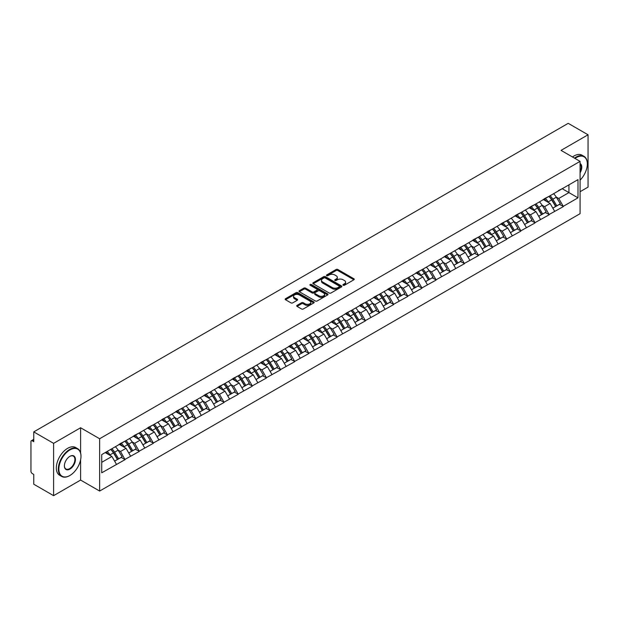 <?xml version="1.0" encoding="UTF-8"?>
<svg xmlns="http://www.w3.org/2000/svg" width="619" height="619" viewBox="0 0 619 619"><rect width="100%" height="100%" fill="white"/><g stroke="black" fill="none" stroke-linecap="round" stroke-linejoin="round"><path stroke-width="0.93" d="M343.189 285.243A0.882 0.511 0 0 0 344.435 285.243L353.882 279.78A1.261 0.727 0 0 0 354.254 279.27A1.261 0.727 0 0 0 353.882 278.759L337.873 269.513A1.261 0.727 0 0 0 336.094 269.513L326.646 274.968A0.882 0.511 0 0 0 327.892 275.687L329.115 274.983A4.024 2.321 0 0 1 334.809 274.983L336.14 275.757A4.024 2.321 0 0 1 337.316 277.397A4.024 2.321 0 0 1 336.14 279.037L334.918 279.749A0.882 0.511 0 0 0 336.163 280.461L337.386 279.757A4.024 2.321 0 0 1 343.081 279.757L344.412 280.531A4.024 2.321 0 0 1 345.588 282.171A4.024 2.321 0 0 1 344.412 283.812L343.189 284.523A0.882 0.511 0 0 0 343.189 285.243L343.189 284.523M297.05 305.36A1.261 0.727 0 0 0 296.679 305.871A1.261 0.727 0 0 0 297.05 306.382L301.538 308.974A1.261 0.727 0 0 0 303.318 308.974L313.818 302.915A1.261 0.727 0 0 0 314.181 302.405A1.261 0.727 0 0 0 313.818 301.894L297.809 292.648A1.261 0.727 0 0 0 296.029 292.648L285.529 298.706A1.261 0.727 0 0 0 285.166 299.217A1.261 0.727 0 0 0 285.529 299.735L290.953 302.869A1.261 0.727 0 0 0 292.733 302.869L297.228 300.277A1.261 0.727 0 0 0 297.592 299.758A1.261 0.727 0 0 0 297.228 299.248L294.536 297.693A3.366 1.942 0 0 1 293.553 296.323A3.366 1.942 0 0 1 295.627 294.528A3.366 1.942 0 0 1 299.294 294.946L309.833 301.027A3.366 1.942 0 0 1 310.823 302.405A3.366 1.942 0 0 1 308.742 304.2A3.366 1.942 0 0 1 305.074 303.782L303.318 302.761A1.261 0.727 0 0 0 301.538 302.761L297.05 305.36L297.05 306.382M80.609 427.76L53.605 443.351L33.759 431.892L568.203 123.336L588.05 134.787L561.046 150.378L580.073 161.366L99.636 438.747L80.609 427.76L80.609 452.938M329.2 293.004A1.261 0.727 0 0 0 330.979 293.004L341.479 286.945A1.261 0.727 0 0 0 341.843 286.435A1.261 0.727 0 0 0 341.479 285.924L325.47 276.678A1.261 0.727 0 0 0 323.691 276.678L313.191 282.736A1.261 0.727 0 0 0 312.827 283.247A1.261 0.727 0 0 0 313.191 283.765L329.2 293.004M310.475 285.429A0.882 0.511 0 0 1 311.372 285.552L311.372 284.508L327.644 293.909A1.261 0.727 0 0 1 328.016 294.42A1.261 0.727 0 0 1 327.644 294.93L317.152 300.989A1.261 0.727 0 0 1 315.373 300.989L299.364 291.75L303.852 289.174L303.852 288.129L299.364 290.721A1.261 0.727 0 0 0 298.992 291.232A1.261 0.727 0 0 0 299.364 291.75L299.364 290.721M303.852 289.174A1.261 0.727 0 0 1 305.631 289.174L305.631 288.129A1.261 0.727 0 0 0 303.852 288.129M305.631 288.129L312.123 291.874A1.261 0.727 0 0 0 313.903 291.874L316.882 290.156A1.261 0.727 0 0 0 317.253 289.646A1.261 0.727 0 0 0 316.882 289.127L310.127 285.227A0.882 0.511 0 0 1 311.372 284.508M53.605 443.351L53.605 495.664L80.609 480.073L99.636 491.06L99.636 438.747M99.636 491.06L580.073 213.687L580.073 161.366M110.755 449.386A8.589 4.96 -120 0 1 113.695 452.822L117.695 459.43L121.185 457.41L125.053 459.646L120.519 451.483L118.012 450.036M125.053 459.646L101.717 472.808L101.717 454.601L577.991 179.626L577.991 197.832L563.267 206.336L558.733 198.482L556.226 197.035M548.968 196.385A8.589 4.96 -120 0 1 551.908 199.821L555.908 206.429L559.398 204.409L563.267 206.336M563.267 206.645L549.13 214.491L544.604 206.645L542.089 205.198M534.831 204.541A8.589 4.96 -120 0 1 537.772 207.984L541.772 214.584L545.262 212.572L549.13 214.491M549.13 214.808L534.994 222.654L530.468 214.808L527.953 213.362M520.695 212.704A8.589 4.96 -120 0 1 523.635 216.139L527.636 222.747L531.125 220.735L534.994 222.654M534.994 222.972L520.858 230.817L516.331 222.972L513.816 221.517M506.559 220.867A8.589 4.96 -120 0 1 509.499 224.302L513.499 230.91L516.989 228.898L520.858 230.817M520.858 231.135L506.721 238.98L502.195 231.127L499.68 229.68M492.422 229.03A8.589 4.96 -120 0 1 495.362 232.465L499.363 239.073L502.852 237.054L506.721 238.98M506.721 239.29L492.585 247.136L488.058 239.29L485.544 237.843M478.286 237.193A8.589 4.96 -120 0 1 481.226 240.629L485.226 247.236L488.716 245.217L492.585 247.136M492.585 247.453L478.448 255.299L473.922 247.453L471.407 246.006M464.149 245.348A8.589 4.96 -120 0 1 467.09 248.784L471.09 255.392L474.58 253.38L478.448 255.299M478.448 255.616L464.312 263.462L459.785 255.616L457.271 254.169M450.013 253.511A8.589 4.96 -120 0 1 452.953 256.947L456.954 263.555L460.443 261.543L464.312 263.462M464.312 263.779L450.183 271.625L445.649 263.779L443.142 262.324M435.877 261.675A8.589 4.96 -120 0 1 438.817 265.11L442.817 271.718L446.307 269.706L450.183 271.625M450.183 271.934L436.047 279.788L431.513 271.934L429.006 270.488M421.74 269.838A8.589 4.96 -120 0 1 424.68 273.273L428.681 279.881L432.17 277.861L436.047 279.788M436.047 280.098L421.91 287.943L417.376 280.098L414.869 278.651M407.604 277.993A8.589 4.96 -120 0 1 410.544 281.436L414.552 288.036L418.034 286.024L421.91 287.943M421.91 288.261L407.774 296.106L403.24 288.261L400.733 286.814M393.475 286.156A8.589 4.96 -120 0 1 396.408 289.591L400.416 296.199L403.898 294.187L407.774 296.106M407.774 296.424L393.638 304.269L389.103 296.424L386.596 294.969M379.339 294.319A8.589 4.96 -120 0 1 382.279 297.754L386.279 304.362L389.769 302.351L393.638 304.269M393.638 304.579L379.501 312.433L374.967 304.579L372.46 303.132M365.202 302.482A8.589 4.96 -120 0 1 368.143 305.918L372.143 312.525L375.632 310.506L379.501 312.433M379.501 312.742L365.365 320.588L360.831 312.742L358.324 311.295M351.066 310.637A8.589 4.96 -120 0 1 354.006 314.081L358.006 320.681L361.496 318.669L365.365 320.588M365.365 320.905L351.228 328.751L346.694 320.905L344.187 319.458M336.929 318.8A8.589 4.96 -120 0 1 339.87 322.236L343.87 328.844L347.36 326.832L351.228 328.751M351.228 329.068L337.092 336.914L332.558 329.068L330.051 327.613M322.793 326.964A8.589 4.96 -120 0 1 325.733 330.399L329.734 337.007L333.223 334.995L337.092 336.914M337.092 337.231L322.956 345.077L318.429 337.231L315.914 335.777M308.657 335.127A8.589 4.96 -120 0 1 311.597 338.562L315.597 345.17L319.087 343.15L322.956 345.077M322.956 345.387L308.819 353.24L304.293 345.387L301.778 343.94M294.52 343.29A8.589 4.96 -120 0 1 297.46 346.725L301.461 353.333L304.95 351.313L308.819 353.24M308.819 353.55L294.683 361.395L290.156 353.55L287.642 352.103M280.384 351.445A8.589 4.96 -120 0 1 283.324 354.88L287.324 361.488L290.814 359.477L294.683 361.395M294.683 361.713L280.546 369.558L276.02 361.713L273.505 360.266M266.247 359.608A8.589 4.96 -120 0 1 269.188 363.043L273.188 369.651L276.678 367.64L280.546 369.558M280.546 369.876L266.41 377.722L261.883 369.876L259.369 368.421M252.111 367.771A8.589 4.96 -120 0 1 255.051 371.207L259.052 377.814L262.541 375.803L266.41 377.722M266.41 378.031L252.273 385.885L247.747 378.031L245.232 376.584M237.975 375.934A8.589 4.96 -120 0 1 240.915 379.37L244.915 385.977L248.405 383.958L252.273 385.885M252.273 386.194L238.137 394.04L233.611 386.194L231.104 384.747M223.838 384.089A8.589 4.96 -120 0 1 226.778 387.533L230.779 394.133L234.268 392.121L238.137 394.04M238.137 394.357L224.008 402.203L219.474 394.357L216.967 392.91M209.702 392.253A8.589 4.96 -120 0 1 212.642 395.688L216.642 402.296L220.132 400.284L224.008 402.203M224.008 402.52L209.872 410.366L205.338 402.52L202.831 401.066M195.565 400.416A8.589 4.96 -120 0 1 198.506 403.851L202.514 410.459L205.995 408.447L209.872 410.366M209.872 410.676L195.736 418.529L191.201 410.676L188.694 409.229M181.437 408.579A8.589 4.96 -120 0 1 184.369 412.014L188.377 418.622L191.859 416.602L195.736 418.529M195.736 418.839L181.599 426.684L177.065 418.839L174.558 417.392M167.3 416.734A8.589 4.96 -120 0 1 170.233 420.177L174.241 426.785L177.73 424.766L181.599 426.684M181.599 427.002L167.463 434.848L162.929 427.002L160.422 425.555M153.164 424.897A8.589 4.96 -120 0 1 156.104 428.333L160.104 434.94L163.594 432.929L167.463 434.848M167.463 435.165L153.326 443.011L148.792 435.165L146.285 433.71M139.027 433.06A8.589 4.96 -120 0 1 141.968 436.496L145.968 443.103L149.458 441.092L153.326 443.011M153.326 443.328L139.19 451.174L134.656 443.328L132.149 441.873M124.891 441.223A8.589 4.96 -120 0 1 127.831 444.659L131.832 451.266L135.321 449.255L139.19 451.174M139.19 451.483L125.053 459.337M120.248 443.583L125.053 441.13M120.519 451.483L126.052 448.295L119.072 444.264M130.578 456.141L126.052 448.295M134.385 435.428L139.19 432.967M134.656 443.328L140.188 440.132L133.209 436.101M144.714 447.978L140.188 440.132M148.521 427.265L153.326 424.804M148.792 435.165L154.324 431.969L147.345 427.946M158.851 439.823L154.324 431.969M162.658 419.102L167.463 416.641M162.929 427.002L168.461 423.814L161.482 419.783M172.987 431.66L168.461 423.814M176.794 410.939L181.599 408.478M177.065 418.839L182.597 415.651L175.618 411.62M187.124 423.497L182.597 415.651M190.931 402.776L195.736 400.323M191.201 410.676L196.734 407.488L189.754 403.456M201.26 415.334L196.734 407.488M205.067 394.62L209.872 392.16M205.338 402.52L210.862 399.325L203.891 395.301M215.397 407.17L210.862 399.325M219.203 386.457L224.008 383.997M219.474 394.357L224.999 391.162L218.027 387.138M229.533 399.015L224.999 391.162M233.34 378.294L238.137 375.834M233.611 386.194L239.135 383.006L232.164 378.975M243.669 390.852L239.135 383.006M247.476 370.131L252.273 367.678M247.747 378.031L253.272 374.843L246.292 370.812M257.806 382.689L253.272 374.843M261.613 361.976L266.41 359.515M261.883 369.876L267.408 366.68L260.429 362.657M271.942 374.526L267.408 366.68M275.749 353.813L280.546 351.352M276.02 361.713L281.544 358.517L274.565 354.494M286.079 366.371L281.544 358.517M289.885 345.65L294.683 343.189M290.156 353.55L295.681 350.362L288.702 346.331M300.215 358.208L295.681 350.362M304.014 337.487L308.819 335.034M304.293 345.387L309.817 342.199L302.838 338.167M314.351 350.045L309.817 342.199M318.151 329.331L322.956 326.871M318.429 337.231L323.954 334.036L316.974 330.004M328.48 341.881L323.954 334.036M332.287 321.168L337.092 318.708M332.558 329.068L338.09 325.873L331.111 321.849M342.617 333.726L338.09 325.873M346.423 313.005L351.228 310.545M346.694 320.905L352.226 317.717L345.247 313.686M356.753 325.563L352.226 317.717M360.56 304.842L365.365 302.382M360.831 312.742L366.363 309.554L359.384 305.523M370.889 317.4L366.363 309.554M374.696 296.679L379.501 294.226M374.967 304.579L380.499 301.391L373.52 297.36M385.026 309.237L380.499 301.391M388.833 288.524L393.638 286.063M389.103 296.424L394.636 293.228L387.656 289.205M399.162 301.074L394.636 293.228M402.969 280.361L407.774 277.9M403.24 288.261L408.772 285.065L401.793 281.041M413.299 292.919L408.772 285.065M417.105 272.198L421.91 269.737M417.376 280.098L422.901 276.91L415.929 272.878M427.435 284.755L422.901 276.91M431.242 264.034L436.047 261.582M431.513 271.934L437.037 268.747L430.066 264.715M441.571 276.592L437.037 268.747M445.378 255.879L450.183 253.419M445.649 263.779L451.174 260.584L444.202 256.56M455.708 268.429L451.174 260.584M459.515 247.716L464.312 245.256M459.785 255.616L465.31 252.42L458.339 248.397M469.844 260.274L465.31 252.42M473.651 239.553L478.448 237.092M473.922 247.453L479.446 244.265L472.467 240.234M483.981 252.111L479.446 244.265M487.787 231.39L492.585 228.929M488.058 239.29L493.583 236.102L486.604 232.071M498.117 243.948L493.583 236.102M501.924 223.235L506.721 220.774M502.195 231.127L507.719 227.939L500.74 223.908M512.253 235.785L507.719 227.939M516.06 215.072L520.858 212.611M516.331 222.972L521.856 219.776L514.876 215.752M526.39 227.622L521.856 219.776M530.189 206.908L534.994 204.448M530.468 214.808L535.992 211.621L529.013 207.589M540.526 219.466L535.992 211.621M544.325 198.745L549.13 196.285M544.604 206.645L550.129 203.458L543.149 199.426M554.655 211.303L550.129 203.458M558.462 190.582L563.267 188.13M558.733 198.482L568.931 192.602L568.931 184.857L577.991 179.626M562.222 188.725L577.991 197.832M580.073 191.712L588.05 187.108L588.05 134.787M53.605 495.664L33.759 484.213L33.759 474.425L32.312 473.589A1.919 1.106 -120 0 1 30.95 471.237L30.95 441.626A1.919 1.106 -120 0 1 31.345 440.743A1.919 1.106 -120 0 1 32.312 440.836L33.759 441.68L33.759 431.892M101.717 462.339L111.915 456.458L105.207 452.582M116.442 464.304L111.915 456.458M551.707 199.976L552.156 200.231M537.571 208.131L538.019 208.394M523.434 216.294L523.883 216.557M509.298 224.457L509.746 224.712M495.161 232.62L495.61 232.876M481.025 240.783L481.474 241.039M466.888 248.939L467.337 249.202M452.752 257.102L453.201 257.365M438.623 265.265L439.072 265.52M424.487 273.428L424.936 273.683M410.351 281.583L410.799 281.846M396.214 289.746L396.663 290.009M382.078 297.909L382.527 298.165M367.941 306.072L368.39 306.328M353.805 314.228L354.254 314.491M339.669 322.391L340.117 322.654M325.532 330.554L325.981 330.809M311.396 338.717L311.844 338.972M297.259 346.88L297.708 347.135M283.123 355.035L283.572 355.298M268.986 363.198L269.435 363.461M254.85 371.361L255.299 371.617M240.714 379.524L241.162 379.78M226.585 387.68L227.034 387.943M212.449 395.843L212.897 396.106M198.312 404.006L198.761 404.261M184.176 412.169L184.624 412.424M170.039 420.324L170.488 420.587M155.903 428.487L156.352 428.75M141.766 436.65L142.215 436.913M127.63 444.813L128.079 445.069M113.494 452.976L113.942 453.232M80.609 480.073L80.609 459.778M343.537 285.367L344.412 284.864A4.024 2.321 0 0 0 345.588 283.216L345.588 282.171M337.316 277.397L337.316 278.442A4.024 2.321 0 0 1 336.14 280.082L335.266 280.585M353.882 278.759L353.882 279.78L337.873 270.557A1.261 0.727 0 0 0 336.094 270.557L326.994 275.811M341.464 286.961L325.47 277.722A1.261 0.727 0 0 0 323.691 277.722L313.206 283.773M339.251 286.79A0.882 0.511 0 0 0 339.251 286.071L325.199 277.962A0.882 0.511 0 0 0 323.954 277.962L322.661 278.705A4.024 2.321 0 0 0 321.485 280.345A4.024 2.321 0 0 0 322.661 281.993L332.271 287.541A4.024 2.321 0 0 0 337.966 287.541L339.251 286.79L339.251 287.843A0.882 0.511 0 0 0 339.514 287.479L339.514 286.435M321.485 280.345L321.485 281.397A4.024 2.321 0 0 0 322.661 283.038L322.661 281.993M339.251 287.843L337.966 288.586A4.024 2.321 0 0 1 332.271 288.586L322.661 283.038M305.631 289.174L312.123 292.926A1.261 0.727 0 0 0 313.903 292.926L316.882 291.201A1.261 0.727 0 0 0 317.253 290.69L317.253 289.646M311.372 285.552L327.629 294.946M318.862 295.766A3.366 1.942 0 0 0 322.53 296.192A3.366 1.942 0 0 0 324.604 294.396A3.366 1.942 0 0 0 323.621 293.019L319.907 290.876A1.261 0.727 0 0 0 318.127 290.876L315.148 292.594A1.261 0.727 0 0 0 314.777 293.112A1.261 0.727 0 0 0 315.148 293.623L318.862 295.766L318.862 296.811A3.366 1.942 0 0 0 322.53 297.236A3.366 1.942 0 0 0 324.604 295.441L324.604 294.396M314.777 293.112L314.777 294.157A1.261 0.727 0 0 0 315.148 294.667L315.148 293.623M318.862 296.811L315.148 294.667M310.823 302.405L310.823 303.449A3.366 1.942 0 0 1 308.742 305.244A3.366 1.942 0 0 1 305.074 304.827L303.318 303.813A1.261 0.727 0 0 0 301.538 303.813L297.066 306.397M293.553 296.323L293.553 297.368A3.366 1.942 0 0 0 294.536 298.737L294.536 297.693M297.213 300.285L294.536 298.737M313.802 302.931L297.809 293.692A1.261 0.727 0 0 0 296.029 293.692L285.545 299.743M553.564 193.724A10.508 6.066 60 0 1 556.319 197.19L552.829 199.202A10.508 6.066 -120 0 0 550.074 195.743M552.829 199.202L556.837 205.81L560.319 203.798L556.319 197.19M555.908 206.429L556.837 205.81M559.398 204.409L560.319 203.798M544.07 198.892A8.589 4.96 60 0 1 546.438 201.322M545.409 198.436A10.508 6.066 60 0 1 548.163 201.902L548.558 202.552M552.86 208.185L555.653 206.491L551.653 199.883A10.508 6.066 -120 0 0 548.898 196.424M555.653 206.491L552.821 208.123M539.428 201.887A10.508 6.066 60 0 1 542.182 205.353L538.692 207.365A10.508 6.066 -120 0 0 535.946 203.906M538.692 207.365L542.701 213.973L546.182 211.961L542.182 205.353M541.772 214.584L542.701 213.973M545.262 212.572L546.182 211.961M529.934 207.056A8.589 4.96 60 0 1 532.301 209.485M531.272 206.599A10.508 6.066 60 0 1 534.027 210.058L534.421 210.708M538.723 216.348L541.517 214.654L537.516 208.046A10.508 6.066 -120 0 0 534.762 204.579M541.517 214.654L538.685 216.286M525.291 210.05A10.508 6.066 60 0 1 528.046 213.516L524.556 215.528A10.508 6.066 -120 0 0 521.809 212.062M524.556 215.528L528.564 222.136L532.054 220.116L528.046 213.516M527.636 222.747L528.564 222.136M531.125 220.735L532.054 220.116M515.797 215.219A8.589 4.96 60 0 1 518.165 217.648M517.136 214.762A10.508 6.066 60 0 1 519.89 218.221L520.285 218.871M524.587 224.511L527.38 222.817L523.38 216.209A10.508 6.066 -120 0 0 520.625 212.743M527.38 222.817L524.556 224.449M511.162 218.213A10.508 6.066 60 0 1 513.909 221.672L510.427 223.691A10.508 6.066 -120 0 0 507.673 220.225M510.427 223.691L514.428 230.299L517.917 228.279L513.909 221.672M513.499 230.91L514.428 230.299M516.989 228.898L517.917 228.279M501.661 223.382A8.589 4.96 60 0 1 504.028 225.811M503.007 222.917A10.508 6.066 60 0 1 505.754 226.384L506.149 227.034M510.451 232.667L513.244 230.972L509.244 224.372A10.508 6.066 -120 0 0 506.489 220.906M513.244 230.972L510.42 232.612M497.026 226.376A10.508 6.066 60 0 1 499.773 229.835L496.291 231.846A10.508 6.066 -120 0 0 493.536 228.388M496.291 231.846L500.291 238.454L503.781 236.443L499.773 229.835M499.363 239.073L500.291 238.454M502.852 237.054L503.781 236.443M487.524 231.545A8.589 4.96 60 0 1 489.892 233.974M488.871 231.08A10.508 6.066 60 0 1 491.618 234.547L492.012 235.197M496.314 240.83L499.115 239.135L495.107 232.527A10.508 6.066 -120 0 0 492.353 229.069M499.115 239.135L496.283 240.768M482.89 234.531A10.508 6.066 60 0 1 485.644 237.998L482.155 240.01A10.508 6.066 -120 0 0 479.4 236.551M482.155 240.01L486.155 246.617L489.644 244.606L485.644 237.998M485.226 247.236L486.155 246.617M488.716 245.217L489.644 244.606M473.388 239.7A8.589 4.96 60 0 1 475.756 242.13M474.734 239.244A10.508 6.066 60 0 1 477.489 242.702L477.883 243.36M482.178 248.993L484.979 247.298L480.971 240.69A10.508 6.066 -120 0 0 478.224 237.232M484.979 247.298L482.147 248.931M580.073 180.152A15.637 9.03 120 0 0 587.323 163.981A15.637 9.03 120 0 0 576.274 157.597A15.637 9.03 120 0 0 574.989 158.425M574.471 158.131A16.017 9.246 -60 0 1 575.995 157.133A16.017 9.246 -60 0 1 584.011 156.336A16.017 9.246 -60 0 1 587.323 163.671A16.017 9.246 -60 0 1 587.323 163.826M580.073 163.54A7.815 4.511 -60 0 1 580.073 172.794M580.073 171.68A7.436 4.294 120 0 0 580.073 164.027M572.474 156.978A16.017 9.246 -60 0 1 574.006 155.98A16.017 9.246 -60 0 1 582.015 155.183L584.011 156.336M69.645 475.632L69.916 475.469A15.637 9.03 120 0 0 80.973 456.327A15.637 9.03 120 0 0 69.916 449.943A15.637 9.03 120 0 0 58.859 469.094A15.637 9.03 120 0 0 69.916 475.469L69.645 475.632A16.017 9.246 -60 0 1 61.637 476.421A16.017 9.246 -60 0 1 59.176 463.585A16.017 9.246 -60 0 1 69.645 449.471A16.017 9.246 -60 0 1 77.654 448.674A16.017 9.246 -60 0 1 80.973 456.01A16.017 9.246 -60 0 1 80.965 456.172M69.916 456.327L69.916 456.327A7.815 4.511 -60 0 1 75.441 459.515A7.815 4.511 -60 0 1 69.916 469.094A7.815 4.511 -60 0 1 64.384 465.898A7.815 4.511 -60 0 1 69.916 456.327L69.916 456.327M64.391 465.736A7.436 4.294 120 0 0 65.924 468.985A7.436 4.294 120 0 0 69.645 468.622A7.436 4.294 120 0 0 74.497 462.068A7.436 4.294 120 0 0 73.359 456.11A7.436 4.294 120 0 0 69.777 456.404M61.637 476.421L59.641 475.268A16.017 9.246 -60 0 1 57.188 462.439A16.017 9.246 -60 0 1 67.649 448.318A16.017 9.246 -60 0 1 75.657 447.529L77.654 448.674M468.753 242.694A10.508 6.066 60 0 1 471.508 246.161L468.018 248.173A10.508 6.066 -120 0 0 465.264 244.706M468.018 248.173L472.018 254.78L475.508 252.769L471.508 246.161M471.09 255.392L472.018 254.78M474.58 253.38L475.508 252.769M459.252 247.863A8.589 4.96 60 0 1 461.619 250.293M460.598 247.407A10.508 6.066 60 0 1 463.352 250.865L463.747 251.515M468.041 257.156L470.842 255.461L466.834 248.853A10.508 6.066 -120 0 0 464.088 245.387M470.842 255.461L468.01 257.094M454.617 250.857A10.508 6.066 60 0 1 457.371 254.316L453.882 256.336A10.508 6.066 -120 0 0 451.127 252.869M453.882 256.336L457.882 262.943L461.372 260.924L457.371 254.316M456.954 263.555L457.882 262.943M460.443 261.543L461.372 260.924M445.115 256.026A8.589 4.96 60 0 1 447.491 258.456M446.461 255.562A10.508 6.066 60 0 1 449.216 259.028L449.611 259.678M453.905 265.319L456.706 263.624L452.706 257.017A10.508 6.066 -120 0 0 449.951 253.55M456.706 263.624L453.874 265.257M440.48 259.021A10.508 6.066 60 0 1 443.235 262.479L439.745 264.491A10.508 6.066 -120 0 0 436.991 261.032M439.745 264.491L443.746 271.099L447.235 269.087L443.235 262.479M442.817 271.718L443.746 271.099M446.307 269.706L447.235 269.087M430.979 264.189A8.589 4.96 60 0 1 433.354 266.619M432.325 263.725A10.508 6.066 60 0 1 435.08 267.191L435.474 267.841M439.769 273.474L442.57 271.78L438.569 265.172A10.508 6.066 -120 0 0 435.815 261.713M442.57 271.78L439.738 273.42M426.344 267.176A10.508 6.066 60 0 1 429.099 270.642L425.609 272.654A10.508 6.066 -120 0 0 422.854 269.195M425.609 272.654L429.609 279.262L433.099 277.25L429.099 270.642M428.681 279.881L429.609 279.262M432.17 277.861L433.099 277.25M416.85 272.345A8.589 4.96 60 0 1 419.218 274.774M418.189 271.888A10.508 6.066 60 0 1 420.943 275.347L421.338 276.004M425.632 281.637L428.433 279.943L424.433 273.335A10.508 6.066 -120 0 0 421.678 269.876M428.433 279.943L425.601 281.575M412.208 275.339A10.508 6.066 60 0 1 414.962 278.805L411.473 280.817A10.508 6.066 -120 0 0 408.718 277.351M411.473 280.817L415.473 287.425L418.962 285.413L414.962 278.805M414.552 288.036L415.473 287.425M418.034 286.024L418.962 285.413M402.714 280.508A8.589 4.96 60 0 1 405.081 282.937M404.052 280.051A10.508 6.066 60 0 1 406.807 283.51L407.201 284.16M411.503 289.8L414.297 288.106L410.296 281.498A10.508 6.066 -120 0 0 407.542 278.032M414.297 288.106L411.465 289.738M398.071 283.502A10.508 6.066 60 0 1 400.826 286.961L397.336 288.98A10.508 6.066 -120 0 0 394.582 285.514M397.336 288.98L401.336 295.588L404.826 293.568L400.826 286.961M400.416 296.199L401.336 295.588M403.898 294.187L404.826 293.568M388.577 288.671A8.589 4.96 60 0 1 390.945 291.1M389.916 288.206A10.508 6.066 60 0 1 392.67 291.673L393.065 292.323M397.367 297.963L400.16 296.269L396.16 289.661A10.508 6.066 -120 0 0 393.405 286.195M400.16 296.269L397.328 297.901M383.935 291.665A10.508 6.066 60 0 1 386.689 295.124L383.2 297.143A10.508 6.066 -120 0 0 380.445 293.677M383.2 297.143L387.2 303.743L390.69 301.732L386.689 295.124M386.279 304.362L387.2 303.743M389.769 302.351L390.69 301.732M374.441 296.834A8.589 4.96 60 0 1 376.809 299.263M375.779 296.369A10.508 6.066 60 0 1 378.534 299.836L378.929 300.486M383.231 306.119L386.024 304.424L382.024 297.816A10.508 6.066 -120 0 0 379.269 294.358M386.024 304.424L383.192 306.065M369.798 299.82A10.508 6.066 60 0 1 372.553 303.287L369.063 305.299A10.508 6.066 -120 0 0 366.309 301.84M369.063 305.299L373.064 311.906L376.553 309.895L372.553 303.287M372.143 312.525L373.064 311.906M375.632 310.506L376.553 309.895M360.304 304.997A8.589 4.96 60 0 1 362.672 307.419M361.643 304.533A10.508 6.066 60 0 1 364.398 307.999L364.792 308.649M369.094 314.282L371.887 312.587L367.887 305.979A10.508 6.066 -120 0 0 365.133 302.521M371.887 312.587L369.056 314.22M355.662 307.983A10.508 6.066 60 0 1 358.416 311.45L354.927 313.462A10.508 6.066 -120 0 0 352.172 310.003M354.927 313.462L358.927 320.069L362.417 318.058L358.416 311.45M358.006 320.681L358.927 320.069M361.496 318.669L362.417 318.058M346.168 313.152A8.589 4.96 60 0 1 348.536 315.582M347.507 312.696A10.508 6.066 60 0 1 350.261 316.154L350.656 316.812M354.958 322.445L357.751 320.75L353.751 314.143A10.508 6.066 -120 0 0 350.996 310.676M357.751 320.75L354.919 322.383M341.526 316.147A10.508 6.066 60 0 1 344.28 319.613L340.79 321.625A10.508 6.066 -120 0 0 338.036 318.158M340.79 321.625L344.791 328.232L348.28 326.213L344.28 319.613M343.87 328.844L344.791 328.232M347.36 326.832L348.28 326.213M332.032 321.315A8.589 4.96 60 0 1 334.399 323.745M333.37 320.859A10.508 6.066 60 0 1 336.125 324.317L336.519 324.967M340.821 330.608L343.615 328.913L339.614 322.306A10.508 6.066 -120 0 0 336.86 318.839M343.615 328.913L340.783 330.546M327.389 324.31A10.508 6.066 60 0 1 330.144 327.768L326.654 329.788A10.508 6.066 -120 0 0 323.899 326.321M326.654 329.788L330.662 336.396L334.144 334.376L330.144 327.768M329.734 337.007L330.662 336.396M333.223 334.995L334.144 334.376M317.895 329.478A8.589 4.96 60 0 1 320.263 331.908M319.234 329.014A10.508 6.066 60 0 1 321.988 332.48L322.383 333.13M326.685 338.771L329.478 337.069L325.478 330.469A10.508 6.066 -120 0 0 322.723 327.002M329.478 337.069L326.646 338.709M313.253 332.473A10.508 6.066 60 0 1 316.007 335.931L312.518 337.943A10.508 6.066 -120 0 0 309.771 334.484M312.518 337.943L316.526 344.551L320.008 342.539L316.007 335.931M315.597 345.17L316.526 344.551M319.087 343.15L320.008 342.539M303.759 337.641A8.589 4.96 60 0 1 306.126 340.071M305.097 337.177A10.508 6.066 60 0 1 307.852 340.643L308.247 341.293M312.549 346.926L315.342 345.232L311.342 338.624A10.508 6.066 -120 0 0 308.587 335.165M315.342 345.232L312.51 346.864M299.116 340.628A10.508 6.066 60 0 1 301.871 344.094L298.389 346.106A10.508 6.066 -120 0 0 295.634 342.647M298.389 346.106L302.389 352.714L305.879 350.702L301.871 344.094M301.461 353.333L302.389 352.714M304.95 351.313L305.879 350.702M289.622 345.797A8.589 4.96 60 0 1 291.99 348.226M290.961 345.34A10.508 6.066 60 0 1 293.716 348.799L294.11 349.456M298.412 355.089L301.205 353.395L297.205 346.787A10.508 6.066 -120 0 0 294.451 343.328M301.205 353.395L298.381 355.027M284.988 348.791A10.508 6.066 60 0 1 287.734 352.257L284.253 354.269A10.508 6.066 -120 0 0 281.498 350.803M284.253 354.269L288.253 360.877L291.742 358.865L287.734 352.257M287.324 361.488L288.253 360.877M290.814 359.477L291.742 358.865M275.486 353.96A8.589 4.96 60 0 1 277.854 356.389M276.832 353.503A10.508 6.066 60 0 1 279.579 356.962L279.974 357.612M284.276 363.252L287.069 361.558L283.069 354.95A10.508 6.066 -120 0 0 280.314 351.484M287.069 361.558L284.245 363.191M270.851 356.954A10.508 6.066 60 0 1 273.606 360.413L270.116 362.432A10.508 6.066 -120 0 0 267.362 358.966M270.116 362.432L274.116 369.04L277.606 367.021L273.606 360.413M273.188 369.651L274.116 369.04M276.678 367.64L277.606 367.021M261.35 362.123A8.589 4.96 60 0 1 263.717 364.552M262.696 361.658A10.508 6.066 60 0 1 265.45 365.125L265.845 365.775M270.139 371.415L272.94 369.721L268.932 363.113A10.508 6.066 -120 0 0 266.178 359.647M272.94 369.721L270.108 371.354M256.715 365.117A10.508 6.066 60 0 1 259.469 368.576L255.98 370.595A10.508 6.066 -120 0 0 253.225 367.129M255.98 370.595L259.98 377.195L263.47 375.184L259.469 368.576M259.052 377.814L259.98 377.195M262.541 375.803L263.47 375.184M247.213 370.286A8.589 4.96 60 0 1 249.581 372.715M248.559 369.822A10.508 6.066 60 0 1 251.314 373.288L251.709 373.938M256.003 379.571L258.804 377.876L254.796 371.268A10.508 6.066 -120 0 0 252.049 367.81M258.804 377.876L255.972 379.517M242.578 373.272A10.508 6.066 60 0 1 245.333 376.739L241.843 378.751A10.508 6.066 -120 0 0 239.089 375.292M241.843 378.751L245.844 385.358L249.333 383.347L245.333 376.739M244.915 385.977L245.844 385.358M248.405 383.958L249.333 383.347M233.077 378.441A8.589 4.96 60 0 1 235.444 380.871M234.423 377.985A10.508 6.066 60 0 1 237.178 381.451L237.572 382.101M241.867 387.734L244.667 386.039L240.667 379.432A10.508 6.066 -120 0 0 237.913 375.973M244.667 386.039L241.836 387.672M228.442 381.436A10.508 6.066 60 0 1 231.197 384.902L227.707 386.914A10.508 6.066 -120 0 0 224.952 383.455M227.707 386.914L231.707 393.522L235.197 391.51L231.197 384.902M230.779 394.133L231.707 393.522M234.268 392.121L235.197 391.51M218.94 386.604A8.589 4.96 60 0 1 221.316 389.034M220.287 386.148A10.508 6.066 60 0 1 223.041 389.606L223.436 390.256M227.73 395.897L230.531 394.202L226.531 387.595A10.508 6.066 -120 0 0 223.776 384.128M230.531 394.202L227.699 395.835M214.306 389.599A10.508 6.066 60 0 1 217.06 393.065L213.57 395.077A10.508 6.066 -120 0 0 210.816 391.61M213.57 395.077L217.571 401.685L221.06 399.665L217.06 393.065M216.642 402.296L217.571 401.685M220.132 400.284L221.06 399.665M204.812 394.767A8.589 4.96 60 0 1 207.179 397.197M206.15 394.303A10.508 6.066 60 0 1 208.905 397.769L209.299 398.419M213.594 404.06L216.395 402.365L212.394 395.758A10.508 6.066 -120 0 0 209.64 392.291M216.395 402.365L213.563 403.998M200.169 397.762A10.508 6.066 60 0 1 202.924 401.22L199.434 403.24A10.508 6.066 -120 0 0 196.68 399.773M199.434 403.24L203.434 409.848L206.924 407.828L202.924 401.22M202.514 410.459L203.434 409.848M205.995 408.447L206.924 407.828M190.675 402.93A8.589 4.96 60 0 1 193.043 405.36M192.014 402.466A10.508 6.066 60 0 1 194.768 405.932L195.163 406.582M199.465 412.215L202.258 410.521L198.258 403.921A10.508 6.066 -120 0 0 195.503 400.454M202.258 410.521L199.426 412.161M186.033 405.925A10.508 6.066 60 0 1 188.787 409.383L185.298 411.395A10.508 6.066 -120 0 0 182.543 407.936M185.298 411.395L189.298 418.003L192.788 415.991L188.787 409.383M188.377 418.622L189.298 418.003M191.859 416.602L192.788 415.991M176.539 411.093A8.589 4.96 60 0 1 178.906 413.515M177.877 410.629A10.508 6.066 60 0 1 180.632 414.096L181.027 414.745M185.329 420.378L188.122 418.684L184.122 412.076A10.508 6.066 -120 0 0 181.367 408.617M188.122 418.684L185.29 420.316M171.896 414.08A10.508 6.066 60 0 1 174.651 417.546L171.161 419.558A10.508 6.066 -120 0 0 168.407 416.1M171.161 419.558L175.162 426.166L178.651 424.154L174.651 417.546M174.241 426.785L175.162 426.166M177.73 424.766L178.651 424.154M162.402 419.249A8.589 4.96 60 0 1 164.77 421.678M163.741 418.792A10.508 6.066 60 0 1 166.496 422.251L166.89 422.909M171.192 428.541L173.985 426.847L169.985 420.239A10.508 6.066 -120 0 0 167.231 416.773M173.985 426.847L171.154 428.48M157.76 422.243A10.508 6.066 60 0 1 160.514 425.71L157.025 427.721A10.508 6.066 -120 0 0 154.27 424.255M157.025 427.721L161.025 434.329L164.515 432.317L160.514 425.71M160.104 434.94L161.025 434.329M163.594 432.929L164.515 432.317M148.266 427.412A8.589 4.96 60 0 1 150.634 429.841M149.605 426.955A10.508 6.066 60 0 1 152.359 430.414L152.754 431.064M157.056 436.704L159.849 435.01L155.849 428.402A10.508 6.066 -120 0 0 153.094 424.936M159.849 435.01L157.017 436.643M143.623 430.406A10.508 6.066 60 0 1 146.378 433.865L142.888 435.884A10.508 6.066 -120 0 0 140.134 432.418M142.888 435.884L146.889 442.492L150.378 440.473L146.378 433.865M145.968 443.103L146.889 442.492M149.458 441.092L150.378 440.473M134.13 435.575A8.589 4.96 60 0 1 136.497 438.004M135.468 435.111A10.508 6.066 60 0 1 138.223 438.577L138.617 439.227M142.919 444.868L145.713 443.165L141.712 436.565A10.508 6.066 -120 0 0 138.958 433.099M145.713 443.165L142.881 444.806M129.487 438.569A10.508 6.066 60 0 1 132.242 442.028L128.752 444.04A10.508 6.066 -120 0 0 125.997 440.581M128.752 444.04L132.752 450.647L136.242 448.636L132.242 442.028M131.832 451.266L132.752 450.647M135.321 449.255L136.242 448.636M119.993 443.738A8.589 4.96 60 0 1 122.361 446.167M121.332 443.274A10.508 6.066 60 0 1 124.086 446.74L124.481 447.39M128.783 453.023L131.576 451.328L127.576 444.721A10.508 6.066 -120 0 0 124.821 441.262M131.576 451.328L128.744 452.969M115.351 446.725A10.508 6.066 60 0 1 118.105 450.191L114.616 452.203A10.508 6.066 -120 0 0 111.861 448.744M114.616 452.203L118.624 458.811L122.105 456.799L118.105 450.191M117.695 459.43L118.624 458.811M121.185 457.41L122.105 456.799M106.089 452.079A8.589 4.96 60 0 1 108.224 454.323M107.195 451.437A10.508 6.066 60 0 1 109.95 454.895L110.344 455.553M114.647 461.186L117.44 459.491L113.439 452.884A10.508 6.066 -120 0 0 110.685 449.425M117.44 459.491L114.608 461.124M33.759 440.001L32.312 440.836M344.412 284.864L344.412 283.812M334.918 280.461L334.918 279.749M336.14 280.082L336.14 279.037M326.646 275.687L326.646 274.968M336.094 270.557L336.094 269.513M337.873 270.557L337.873 269.513M313.191 283.765L313.191 282.736M323.691 277.722L323.691 276.678M325.47 277.722L325.47 276.678M341.479 286.945L341.479 285.924M332.271 288.586L332.271 287.541M337.966 288.586L337.966 287.541M312.123 292.926L312.123 291.874M313.903 292.926L313.903 291.874M316.882 291.201L316.882 290.156M327.644 294.93L327.644 293.909M301.538 303.813L301.538 302.761M303.318 303.813L303.318 302.761M305.074 304.827L305.074 303.782M297.228 300.277L297.228 299.248M285.529 299.735L285.529 298.706M296.029 293.692L296.029 292.648M297.809 293.692L297.809 292.648M313.818 302.915L313.818 301.894M551.653 199.883L548.163 201.902M537.516 208.046L534.027 210.058M523.38 216.209L519.89 218.221M509.244 224.372L505.754 226.384M495.107 232.527L491.618 234.547M480.971 240.69L477.489 242.702M466.834 248.853L463.352 250.865M452.706 257.017L449.216 259.028M438.569 265.172L435.08 267.191M424.433 273.335L420.943 275.347M410.296 281.498L406.807 283.51M396.16 289.661L392.67 291.673M382.024 297.816L378.534 299.836M367.887 305.979L364.398 307.999M353.751 314.143L350.261 316.154M339.614 322.306L336.125 324.317M325.478 330.469L321.988 332.48M311.342 338.624L307.852 340.643M297.205 346.787L293.716 348.799M283.069 354.95L279.579 356.962M268.932 363.113L265.45 365.125M254.796 371.268L251.314 373.288M240.667 379.432L237.178 381.451M226.531 387.595L223.041 389.606M212.394 395.758L208.905 397.769M198.258 403.921L194.768 405.932M184.122 412.076L180.632 414.096M169.985 420.239L166.496 422.251M155.849 428.402L152.359 430.414M141.712 436.565L138.223 438.577M127.576 444.721L124.086 446.74M113.439 452.884L109.95 454.895M33.759 439.351L31.345 440.743"/></g></svg>
